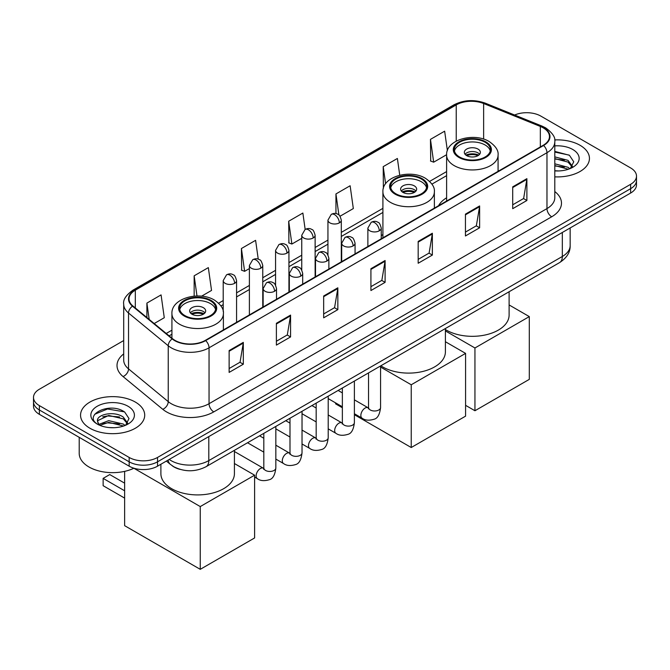<?xml version="1.0" encoding="UTF-8"?>
<svg xmlns="http://www.w3.org/2000/svg" width="670" height="670" viewBox="0 0 670 670"><rect width="100%" height="100%" fill="white"/><g stroke="black" fill="none" stroke-linecap="round" stroke-linejoin="round"><path stroke-width="1" d="M382.905 234.567A35.426 20.452 0 0 0 381.247 235.656M446.614 197.784A35.426 20.452 0 0 0 438.557 205.698M180.104 469.385A20.05 11.574 180 0 1 172.006 465.6M123.699 340.553L39.371 389.236A20.05 11.574 0 0 0 33.5 397.419L33.5 406.154A20.05 11.574 0 0 0 39.371 414.336L129.168 466.186A20.05 11.574 0 0 0 157.525 466.186L630.629 193.044A20.05 11.574 0 0 0 636.5 184.861L636.5 180.49A20.05 11.574 0 0 1 630.629 188.68A20.05 11.574 0 0 0 636.5 180.49L636.5 176.126A20.05 11.574 0 0 0 630.629 167.936L540.832 116.094A20.05 11.574 0 0 0 514.619 115.022M33.5 397.419A20.05 11.574 0 0 0 39.371 405.61L129.168 457.451A20.05 11.574 0 0 0 157.525 457.451L157.525 461.814L630.629 188.68L157.525 461.814A20.05 11.574 0 0 1 129.168 461.814A20.05 11.574 0 0 0 157.525 461.814L157.525 466.186M39.371 405.61L39.371 409.973L129.168 461.814L39.371 409.973A20.05 11.574 0 0 1 33.5 401.791A20.05 11.574 0 0 0 39.371 409.973L39.371 414.336M580.053 145.29A32.085 18.526 0 0 0 554.676 139.93A32.085 18.526 0 0 1 580.053 145.29A32.085 18.526 0 0 1 589.449 158.388A32.085 18.526 0 0 0 580.053 145.29M135.315 402.059A32.085 18.526 0 0 0 100.349 398.047A32.085 18.526 0 0 0 80.551 415.157A32.085 18.526 0 0 0 89.948 428.256A32.085 18.526 0 0 0 124.905 432.267A32.085 18.526 0 0 0 144.712 415.157A32.085 18.526 0 0 0 135.315 402.059A32.085 18.526 0 0 0 100.349 398.047A32.085 18.526 0 0 0 80.551 415.157A32.085 18.526 0 0 0 89.948 428.256A32.085 18.526 0 0 0 124.905 432.267A32.085 18.526 0 0 0 144.712 415.157A32.085 18.526 0 0 0 135.315 402.059M543.194 127.828A21.39 12.345 180 0 1 549.459 136.563A21.39 12.345 180 0 1 543.194 145.29L205.263 340.394A21.39 12.345 180 0 1 172.617 338.744L132.911 306.006A21.39 12.345 180 0 1 129.042 298.921A21.39 12.345 180 0 1 135.306 290.185L456.236 104.905A21.39 12.345 180 0 1 483.631 103.515L540.338 126.446A21.39 12.345 180 0 1 543.194 127.828M543.571 127.61A21.926 12.655 0 0 0 540.64 126.195L483.933 103.264A21.926 12.655 0 0 0 455.86 104.688L134.93 289.968A21.926 12.655 0 0 0 132.476 306.182L172.182 338.92A21.926 12.655 0 0 0 205.64 340.611L543.571 145.507A21.926 12.655 0 0 0 543.571 127.61M229.132 350.569L229.132 372.403L243.31 364.212L243.31 342.387L229.132 350.569M229.132 368.525L240.053 362.219L243.252 343.107A5.343 3.09 -120 0 0 243.31 342.387M239.96 362.277L243.31 364.212M276.392 323.283L276.392 345.109L290.571 336.926L290.571 315.093L276.392 323.283M276.392 341.239L287.313 334.933L290.512 315.821A5.343 3.09 -120 0 0 290.571 315.093M287.221 334.992L290.571 336.926M323.66 295.998L323.66 317.823L337.839 309.641L337.839 287.807L323.66 295.998M323.66 313.954L334.581 307.647L337.781 288.536A5.343 3.09 -120 0 0 337.839 287.807M334.481 307.706L337.839 309.641M512.709 186.846L512.709 208.68L526.888 200.489L526.888 178.664L512.709 186.846M512.709 204.802L523.63 198.504L526.829 179.384A5.343 3.09 -120 0 0 526.888 178.664M523.53 198.555L526.888 200.489M465.441 214.132L465.441 235.966L479.619 227.783L479.619 205.95L465.441 214.132M465.441 232.096L476.362 225.79L479.569 206.678A5.343 3.09 -120 0 0 479.619 205.95M476.269 225.84L479.619 227.783M418.18 241.426L418.18 263.251L432.359 255.069L432.359 233.235L418.18 241.426M418.18 259.382L429.102 253.076L432.301 233.964A5.343 3.09 -120 0 0 432.359 233.235M429.009 253.126L432.359 255.069M370.92 268.712L370.92 290.537L385.099 282.355L385.099 260.521L370.92 268.712M370.92 286.668L381.841 280.361L385.041 261.25A5.343 3.09 -120 0 0 385.099 260.521M381.741 280.42L385.099 282.355M554.802 176.855A32.085 18.526 0 0 0 589.449 158.388A32.085 18.526 0 0 1 554.802 176.855M157.525 457.451L630.629 184.309A20.05 11.574 0 0 0 636.5 176.126M201.561 296.19L211.536 290.428L208.337 267.615L194.158 275.805L194.158 296.148M154.184 323.543L164.276 317.714L161.076 294.901L146.898 303.091L146.898 317.53M340.05 216.234L353.325 208.563L350.125 185.758L335.946 193.94L335.946 213.588M399.739 175.222L397.385 158.472L383.207 166.654L383.374 188.396M447.384 150.649L444.645 131.186L430.467 139.368L430.701 161.068M258.243 259.164L255.597 240.329L241.418 248.52L241.652 270.211M305.16 229.433L302.865 213.043L288.686 221.234L288.912 242.925M288.686 221.234L291.885 244.039L301.751 238.336M291.885 244.039L288.686 242.841M335.946 193.94L338.903 215.003M383.207 166.654L385.61 183.764M430.467 139.368L433.674 162.182L446.614 154.703M433.674 162.182L430.467 160.984M241.418 248.52L244.617 271.325L249.391 268.57M244.617 271.325L241.418 270.127M194.158 275.805L196.988 295.998M146.898 303.091L149.184 319.423M554.802 170.741L558.788 170.942M554.802 163.807L568.051 167.299L569.818 168.714M554.802 165.54L568.369 169.25M554.802 156.881L568.051 160.364L572.389 166.361M554.802 158.614L568.051 162.098L572.046 166.813M554.802 170.883A21.792 12.579 0 0 0 572.775 167.282A21.792 12.579 0 0 0 572.775 149.494A21.792 12.579 0 0 0 554.802 145.892M570.337 168.497L573.746 161.797L569.433 155.289L554.802 151.395M554.802 152.073L569.131 155.097M554.802 158.999L564.308 160.189M554.802 165.934L564.308 167.123M485.105 142.258A18.048 10.418 0 0 0 465.441 140.005A18.048 10.418 0 0 0 454.302 149.628A18.048 10.418 0 0 0 459.587 156.998A18.048 10.418 0 0 0 479.251 159.259A18.048 10.418 0 0 0 490.39 149.628A18.048 10.418 0 0 0 485.105 142.258M490.239 150.993A18.048 10.418 0 0 0 485.105 144.988A18.048 10.418 0 0 0 466.546 142.492A18.048 10.418 0 0 0 454.453 150.993M445.399 329.531A36.758 21.222 0 0 0 446.354 330.109A36.758 21.222 0 0 0 486.412 334.707A36.758 21.222 0 0 0 509.108 315.101L509.108 291.735M478.02 149.083A8.023 4.631 0 0 0 469.276 148.078A8.023 4.631 0 0 0 464.327 152.358A8.023 4.631 0 0 0 466.672 155.633A8.023 4.631 0 0 0 475.415 156.638A8.023 4.631 0 0 0 480.365 152.358A8.023 4.631 0 0 0 478.02 149.083M479.653 154.267A8.023 4.631 0 0 0 478.02 152.902A8.023 4.631 0 0 0 465.039 154.267M465.868 155.088A10.695 6.172 180 0 1 478.355 154.887L478.355 155.423M466.739 155.674A9.355 5.402 180 0 1 477.392 155.448L478.355 154.887M477.233 156.026L477.392 155.448M474.946 410.743L474.946 347.981L529.3 316.6L529.3 379.362L474.946 410.743L465.583 405.333M474.946 347.981L445.399 330.921M509.108 304.942L529.3 316.6M421.397 179.041A18.048 10.418 0 0 0 401.732 176.788A18.048 10.418 0 0 0 390.585 186.411A18.048 10.418 0 0 0 395.878 193.781A18.048 10.418 0 0 0 415.542 196.034A18.048 10.418 0 0 0 426.681 186.411A18.048 10.418 0 0 0 421.397 179.041M426.53 187.776A18.048 10.418 0 0 0 421.397 181.771A18.048 10.418 0 0 0 402.838 179.275A18.048 10.418 0 0 0 390.744 187.776M380.853 365.778A36.758 21.222 0 0 0 382.637 366.892A36.758 21.222 0 0 0 422.703 371.49A36.758 21.222 0 0 0 445.399 351.884L445.399 328.518M414.303 185.866A8.023 4.631 0 0 0 405.568 184.861A8.023 4.631 0 0 0 400.618 189.141A8.023 4.631 0 0 0 402.963 192.416A8.023 4.631 0 0 0 411.707 193.421A8.023 4.631 0 0 0 416.656 189.141A8.023 4.631 0 0 0 414.303 185.866M415.944 191.05A8.023 4.631 0 0 0 414.303 189.685A8.023 4.631 0 0 0 401.33 191.05M402.151 191.871A10.695 6.172 180 0 1 414.646 191.67L414.646 192.206M403.03 192.458A9.355 5.402 180 0 1 413.683 192.231L414.646 191.67M413.524 192.809L413.683 192.231M411.238 447.518L411.238 384.764L465.583 353.383L465.583 416.145L411.238 447.518L354.388 414.705M342.362 407.754L335.611 403.859L335.611 402.896M411.238 384.764L380.577 367.06M445.399 341.725L465.583 353.383M210.413 300.855A18.048 10.418 0 0 0 190.749 298.594A18.048 10.418 0 0 0 179.61 308.217A18.048 10.418 0 0 0 184.895 315.587A18.048 10.418 0 0 0 204.559 317.848A18.048 10.418 0 0 0 215.698 308.217A18.048 10.418 0 0 0 210.413 300.855M215.547 309.582A18.048 10.418 0 0 0 210.413 303.577A18.048 10.418 0 0 0 191.855 301.081A18.048 10.418 0 0 0 179.761 309.582M160.892 464.243L160.892 473.69A36.758 21.222 0 0 0 171.662 488.698A36.758 21.222 0 0 0 211.72 493.296A36.758 21.222 0 0 0 234.416 473.69L234.416 450.324M203.328 307.672A8.023 4.631 0 0 0 194.585 306.667A8.023 4.631 0 0 0 189.635 310.947A8.023 4.631 0 0 0 191.98 314.222A8.023 4.631 0 0 0 200.724 315.227A8.023 4.631 0 0 0 205.673 310.947A8.023 4.631 0 0 0 203.328 307.672M204.961 312.856A8.023 4.631 0 0 0 203.328 311.491A8.023 4.631 0 0 0 190.347 312.856M191.176 313.677A10.695 6.172 180 0 1 203.663 313.485L203.663 314.012M192.055 314.264A9.355 5.402 180 0 1 202.7 314.037L203.663 313.485M202.541 314.624L202.7 314.037M124.637 498.111L103.13 485.7L103.13 478.38L124.637 490.8M200.255 569.332L200.255 506.57L254.608 475.189L254.608 537.951L200.255 569.332L124.637 525.674L124.637 471.37M200.255 506.57L133.883 468.246M234.416 463.531L254.608 475.189M103.13 478.38L109.746 474.561L124.637 483.162M79.211 437.343L79.211 453.356A33.416 19.296 0 0 0 89.001 467.007A33.416 19.296 0 0 0 133.941 468.221M109.009 427.56L114.042 427.711M98.993 424.361L108.724 420.651L123.314 424.068L125.072 425.484M99.889 425.299L108.724 422.385L123.623 426.019M99.143 425.04L97.585 421.38A15.108 8.718 0 0 0 100.023 425.416M127.652 423.13L123.314 417.134C114.243 410.375 95.592 414.546 97.585 421.38L97.527 420.71M97.619 421.589L98.038 420.467L108.724 415.459L123.314 418.867L127.308 423.582M125.592 425.266L129.008 418.566L124.687 412.058C109.403 401.07 82.234 415.551 97.921 424.428L98.699 424.906M128.037 406.263A21.792 12.579 0 0 0 97.225 406.263A21.792 12.579 0 0 0 97.225 424.051A21.792 12.579 0 0 0 128.037 424.051A21.792 12.579 0 0 0 128.037 406.263M94.738 414.244L107.535 408.993L124.394 411.866M102.728 416.799L107.535 415.928L119.57 416.958M102.728 423.725L107.535 422.854L119.57 423.892M169.2 459.444A26.733 15.435 0 0 0 171.001 460.592A26.733 15.435 0 0 0 208.805 460.592L562.331 256.484A26.733 15.435 0 0 0 570.162 245.572C570.363 252.205 566.828 257.883 559.567 262.606L206.042 466.714A13.367 7.722 60 0 0 208.805 460.592L208.805 436.58M562.331 232.473L562.331 256.484A13.367 7.722 60 0 1 559.567 262.606M168.12 460.072A13.367 8.944 129.5 0 0 170.448 464.419L166.386 461.069M630.629 193.044L630.629 184.309M129.168 466.186L129.168 457.451M554.802 191.561A33.416 19.296 180 0 1 551.695 216.787L213.772 411.882A6.683 3.861 60 0 1 209.048 403.7L546.971 208.596A26.733 15.435 0 0 0 554.802 197.684L554.802 141.797A26.733 15.435 180 0 1 546.971 152.71A6.683 3.861 -120 0 0 543.571 145.507M213.772 411.882A33.416 19.296 180 0 1 166.512 411.882A33.416 19.296 180 0 1 162.768 409.303L123.054 376.565A33.416 19.296 180 0 1 123.699 353.919M171.235 403.7A26.733 15.435 0 0 0 209.048 403.7L209.048 347.814A26.733 15.435 180 0 1 168.237 345.753L128.531 313.016A26.733 15.435 180 0 1 123.699 304.155L123.699 360.041A26.733 15.435 0 0 0 128.531 368.894L168.237 401.64A26.733 15.435 0 0 0 171.235 403.7M554.802 141.797C555.698 137.626 552.624 132.962 545.589 127.819L542.072 126.119A6.683 3.132 112 0 0 540.64 126.195M542.072 126.119L485.365 103.197C474.293 99.277 463.782 99.847 453.841 104.897A6.683 3.861 60 0 1 455.86 104.688M134.93 289.968A6.683 3.861 -120 0 0 132.911 290.185C125.977 295.168 122.903 299.825 123.699 304.155M132.476 306.182A6.683 4.472 129.5 0 0 128.531 313.016L128.531 368.894A6.683 4.472 -50.5 0 1 123.054 376.565M485.365 103.197A6.683 3.132 112 0 0 483.933 103.264M172.182 338.92A6.683 4.472 129.5 0 0 168.237 345.753L168.237 401.64A6.683 4.472 -50.5 0 1 162.768 409.303M205.64 340.611A6.683 3.861 60 0 1 209.048 347.814L546.971 152.71L546.971 208.596A6.683 3.861 60 0 0 551.695 216.787M135.306 290.185L135.306 307.974M540.338 126.446L540.338 146.939M483.631 103.515L483.631 139.109M498.949 170.833L498.078 170.482M456.236 104.905L456.236 141.127M446.614 171.579L429.604 181.403M382.905 208.362L341.306 232.381M327.94 240.095L315.126 247.498M301.751 255.211L288.938 262.615M275.571 270.328L262.757 277.732M249.391 285.445L236.569 292.849M223.202 300.562L218.629 303.209M171.922 330.176L166.219 333.467M370.92 269.399L385.041 261.25M418.18 242.113L432.301 233.964M465.441 214.827L479.569 206.678M512.709 187.541L526.829 179.384M323.66 296.684L337.781 288.536M276.392 323.978L290.512 315.821M229.132 351.264L243.252 343.107M458.875 157.408A19.053 10.996 0 0 0 485.817 157.408A19.053 10.996 0 0 0 485.817 141.856A19.053 10.996 0 0 0 458.875 141.856A19.053 10.996 0 0 0 458.875 157.408M498.078 171.336L498.078 155.088A25.736 14.857 180 0 1 482.191 168.815A25.736 14.857 180 0 1 454.151 165.59A25.736 14.857 180 0 1 446.614 155.088L446.614 201.05M395.166 194.191A19.053 10.996 0 0 0 422.108 194.191A19.053 10.996 0 0 0 422.108 178.639A19.053 10.996 0 0 0 395.166 178.639A19.053 10.996 0 0 0 395.166 194.191M434.369 208.119L434.369 191.871A25.736 14.857 180 0 1 418.482 205.598A25.736 14.857 180 0 1 390.442 202.374A25.736 14.857 180 0 1 382.905 191.871L382.905 237.833M184.183 315.997A19.053 10.996 0 0 0 211.125 315.997A19.053 10.996 0 0 0 211.125 300.445A19.053 10.996 0 0 0 184.183 300.445A19.053 10.996 0 0 0 184.183 315.997M223.386 329.925L223.386 313.677A25.736 14.857 180 0 1 207.499 327.404A25.736 14.857 180 0 1 179.46 324.18A25.736 14.857 180 0 1 171.922 313.677L171.922 338.166M379.287 230.807A6.683 3.861 0 0 0 381.247 228.076C380.183 224.216 379.128 222.314 378.073 222.39C376.138 221.025 373.852 220.991 371.214 222.289A6.683 3.861 60 0 1 374.555 222.624A6.683 3.861 -120 0 1 379.287 230.807A6.683 3.861 0 0 1 369.832 230.807A6.683 3.861 0 0 1 367.872 228.076L371.214 222.289M354.388 413.733L362.102 418.189A6.013 3.476 -60 0 1 361.18 413.365A6.013 3.476 -60 0 1 365.108 408.064A6.013 3.476 -60 0 1 365.376 407.921A6.013 3.476 -60 0 1 368.115 407.77L354.388 399.848M368.885 408.373L368.349 408.817L368.542 407.519A6.013 3.476 -0 0 0 370.309 409.973A6.013 3.476 -0 0 0 378.533 410.124A6.013 3.476 -0 0 0 380.577 407.519C379.748 414.504 377.587 418.407 374.086 419.227C369.061 420.752 365.058 420.408 362.102 418.189M353.098 245.923A6.683 3.861 0 0 0 355.058 243.193C354.003 239.332 352.939 237.431 351.884 237.507C349.949 236.141 347.663 236.108 345.033 237.406A6.683 3.861 60 0 1 348.375 237.741A6.683 3.861 -120 0 1 353.098 245.923A6.683 3.861 0 0 1 343.651 245.923A6.683 3.861 0 0 1 341.692 243.193L345.033 237.406M328.208 428.85L335.913 433.306A6.013 3.476 -60 0 1 334.992 428.482A6.013 3.476 -60 0 1 338.92 423.18A6.013 3.476 -60 0 1 339.188 423.038A6.013 3.476 -60 0 1 341.935 422.887L328.208 414.965M342.705 423.49L342.169 423.934L342.362 422.636A6.013 3.476 -0 0 0 344.12 425.09A6.013 3.476 -0 0 0 352.353 425.241A6.013 3.476 -0 0 0 354.388 422.636C353.567 429.621 351.407 433.524 347.897 434.344C342.873 435.869 338.878 435.525 335.913 433.306M326.918 261.04A6.683 3.861 0 0 0 328.878 258.31C327.814 254.449 326.759 252.548 325.704 252.624C323.769 251.258 321.483 251.225 318.853 252.523A6.683 3.861 60 0 1 322.195 252.858A6.683 3.861 -120 0 1 326.918 261.04A6.683 3.861 0 0 1 317.463 261.04A6.683 3.861 0 0 1 315.511 258.31L318.853 252.523M302.028 443.967L309.733 448.423A6.013 3.476 -60 0 1 308.811 443.599A6.013 3.476 -60 0 1 312.739 438.297A6.013 3.476 -60 0 1 313.007 438.155A6.013 3.476 -60 0 1 315.746 438.004L302.028 430.081M316.525 438.607L315.98 439.051L316.173 437.753A6.013 3.476 -0 0 0 317.94 440.207A6.013 3.476 -0 0 0 326.173 440.357A6.013 3.476 -0 0 0 328.208 437.753C327.379 444.738 325.218 448.64 321.717 449.461C316.692 450.985 312.697 450.642 309.733 448.423M300.738 276.157A6.683 3.861 0 0 0 302.689 273.427C301.634 269.566 300.579 267.665 299.524 267.74C297.581 266.375 295.303 266.342 292.664 267.64A6.683 3.861 60 0 1 296.006 267.975A6.683 3.861 -120 0 1 300.738 276.157A6.683 3.861 0 0 1 291.283 276.157A6.683 3.861 0 0 1 289.323 273.427L292.664 267.64M275.839 459.084L283.544 463.54A6.013 3.476 -60 0 1 282.623 458.716A6.013 3.476 -60 0 1 286.559 453.414A6.013 3.476 -60 0 1 286.827 453.272A6.013 3.476 -60 0 1 289.566 453.121L275.839 445.198M290.336 453.724L289.8 454.168L289.993 452.87A6.013 3.476 -0 0 0 291.752 455.324A6.013 3.476 -0 0 0 299.984 455.474A6.013 3.476 -0 0 0 302.028 452.87C301.199 459.855 299.038 463.757 295.537 464.578C290.504 466.102 286.509 465.759 283.544 463.54M274.549 291.274A6.683 3.861 0 0 0 276.509 288.544C275.454 284.683 274.39 282.782 273.335 282.857C271.4 281.492 269.114 281.459 266.484 282.757A6.683 3.861 60 0 1 269.826 283.092A6.683 3.861 -120 0 1 274.549 291.274A6.683 3.861 0 0 1 265.102 291.274A6.683 3.861 0 0 1 263.142 288.544L266.484 282.757M254.608 477.065L257.364 478.656A6.013 3.476 -60 0 1 256.442 473.832A6.013 3.476 -60 0 1 260.37 468.531A6.013 3.476 -60 0 1 260.638 468.389A6.013 3.476 -60 0 1 263.377 468.238L234.416 451.513M264.156 468.841L263.62 469.285L263.812 467.987A6.013 3.476 -0 0 0 265.571 470.441A6.013 3.476 -0 0 0 273.804 470.591A6.013 3.476 -0 0 0 275.839 467.987C275.018 474.971 272.849 478.874 269.348 479.695C264.323 481.219 260.328 480.876 257.364 478.656M339.347 222.867A6.683 3.861 0 0 0 341.306 220.137C340.243 216.276 339.188 214.375 338.132 214.45C336.198 213.085 333.911 213.052 331.281 214.35A6.683 3.861 60 0 1 334.623 214.685A6.683 3.861 -120 0 1 339.347 222.867A6.683 3.861 0 0 1 329.9 222.867A6.683 3.861 0 0 1 327.94 220.137L331.281 214.35M313.166 237.984A6.683 3.861 0 0 0 315.126 235.254C314.062 231.393 313.007 229.492 311.952 229.567C310.017 228.202 307.731 228.168 305.093 229.467A6.683 3.861 60 0 1 308.434 229.802A6.683 3.861 -120 0 1 313.166 237.984A6.683 3.861 0 0 1 303.711 237.984A6.683 3.861 0 0 1 301.751 235.254L305.093 229.467M286.978 253.101A6.683 3.861 0 0 0 288.938 250.371C287.882 246.51 286.819 244.609 285.763 244.684C283.829 243.319 281.551 243.285 278.913 244.584A6.683 3.861 60 0 1 282.254 244.918A6.683 3.861 -120 0 1 286.978 253.101A6.683 3.861 0 0 1 277.531 253.101A6.683 3.861 0 0 1 275.571 250.371L278.913 244.584M260.798 268.218A6.683 3.861 0 0 0 262.757 265.488C261.694 261.627 260.638 259.726 259.583 259.801C257.649 258.436 255.362 258.402 252.732 259.7A6.683 3.861 60 0 1 256.074 260.035A6.683 3.861 -120 0 1 260.798 268.218A6.683 3.861 0 0 1 251.342 268.218A6.683 3.861 0 0 1 249.391 265.488L252.732 259.7M234.617 283.335A6.683 3.861 0 0 0 236.569 280.604C235.513 276.743 234.458 274.842 233.403 274.918C231.468 273.553 229.182 273.519 226.544 274.817A6.683 3.861 60 0 1 229.885 275.152A6.683 3.861 -120 0 1 234.617 283.335A6.683 3.861 0 0 1 225.162 283.335A6.683 3.861 0 0 1 223.202 280.604L226.544 274.817M206.042 466.714C195.28 472.116 184.526 472.116 173.764 466.714L170.448 464.419M570.162 245.572L570.162 227.951M453.841 104.897L132.911 290.185M446.614 175.649L431.924 184.133M382.905 212.432L341.306 236.451M327.94 244.165L315.126 251.568M301.751 259.282L288.938 266.685M275.571 274.399L262.757 281.802M249.391 289.515L236.569 296.919M223.202 304.632L220.941 305.939M171.922 334.238L169.125 335.854M498.078 155.088C498.639 150.557 495.666 146.035 489.159 141.521C473.983 132.132 445.718 139.661 446.614 155.088M434.369 191.871C434.931 187.34 431.957 182.818 425.45 178.304C410.274 168.915 382.009 176.445 382.905 191.871M223.386 313.677C223.956 309.146 220.983 304.624 214.467 300.11C199.3 290.721 171.034 298.259 171.922 313.677M380.577 365.946L380.577 407.519M381.247 238.788L381.247 228.076M342.362 406.791L328.208 398.616M368.542 372.889L368.542 407.519M367.872 246.51L367.872 228.076M342.362 392.896L338.124 390.451M354.388 381.062L354.388 422.636M355.058 253.905L355.058 243.193M316.173 421.907L302.028 413.733M342.362 388.005L342.362 422.636M341.692 261.627L341.692 243.193M316.173 408.013L311.944 405.568M328.208 396.179L328.208 437.753M328.878 269.022L328.878 258.31M289.993 437.024L275.839 428.85M316.173 403.122L316.173 437.753M315.511 276.743L315.511 258.31M289.993 423.13L285.755 420.685M302.028 411.296L302.028 452.87M302.689 284.139L302.689 273.427M263.812 452.141L247.54 442.753M289.993 418.239L289.993 452.87M289.323 291.86L289.323 273.427M263.812 438.247L259.575 435.802M275.839 426.413L275.839 467.987M276.509 299.255L276.509 288.544M263.812 433.356L263.812 467.987M263.142 306.977L263.142 288.544M341.306 261.844L341.306 220.137M327.94 254.902L327.94 220.137M315.126 276.961L315.126 235.254M301.751 270.018L301.751 235.254M288.938 292.078L288.938 250.371M275.571 285.135L275.571 250.371M262.757 307.195L262.757 265.488M249.391 314.917L249.391 265.488M236.569 322.312L236.569 280.604M223.202 311.491L223.202 280.604"/></g></svg>
